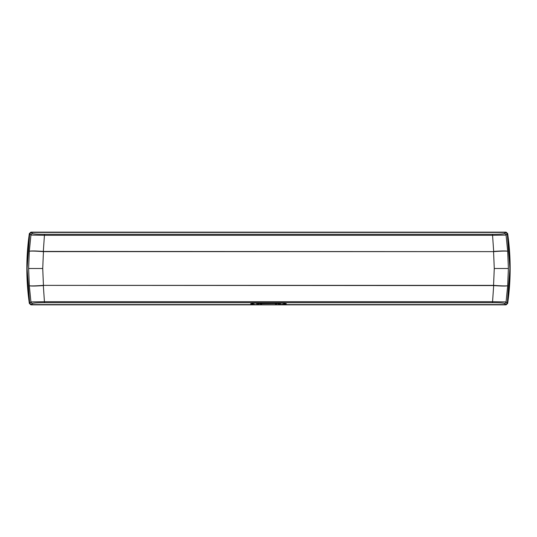 <?xml version="1.0" encoding="UTF-8"?>
<svg xmlns="http://www.w3.org/2000/svg" width="537" height="537" viewBox="0 0 537 537"><rect width="100%" height="100%" fill="white"/><g stroke="black" fill="none" stroke-linecap="round" stroke-linejoin="round"><path stroke-width="0.81" d="M31.361 304.607L29.683 303.163L30.924 301.928A1.698 1.692 44.8 0 0 32.596 303.365L31.361 304.607L255.639 304.607L252.947 304.177L252.987 303.257M32.596 303.365C33.865 302.935 37.812 302.72 44.43 302.707L492.57 302.707C499.128 302.714 503.075 302.935 504.404 303.365L505.639 304.607L281.361 304.607L280.227 304.546L280.146 303.217M280.287 303.21L280.368 304.519L284.053 304.177L284.013 303.257M252.947 304.177L250.685 303.714L255.001 303.11L268.5 302.787L281.999 303.11L286.315 303.714L284.053 304.177M256.854 303.217L256.773 304.546L256.713 303.21M493.691 285.369L493.671 285.57C501.806 286.154 506.478 286.201 507.693 285.697C506.485 286.08 501.82 285.973 493.691 285.369L492.57 301.7L506.076 301.928L507.317 303.163L505.639 304.607M507.317 303.163L509.895 268.5L507.317 233.837L506.076 235.072L507.693 251.303L508.385 268.5L507.693 285.697L506.076 301.928A1.698 1.692 135.2 0 1 504.404 303.365M29.683 303.163L27.105 268.5L29.683 233.837L31.361 232.393L505.639 232.393L507.317 233.837M254.981 303.11A16.969 0.886 180 0 0 282.019 303.11M493.557 285.57L43.309 285.369C35.173 285.973 30.508 286.08 29.307 285.697C30.515 286.201 35.187 286.154 43.329 285.57L44.43 301.7L492.57 301.7L492.57 302.707M43.309 251.631L44.43 235.3L30.924 235.072L29.307 251.303C30.515 250.92 35.18 251.027 43.309 251.631L43.329 251.43C35.194 250.846 30.522 250.799 29.307 251.303L28.615 268.5L29.307 285.697L30.924 301.928L44.43 301.7L44.43 302.707M505.639 232.393L504.404 233.635C503.142 234.065 499.195 234.28 492.57 234.293L44.43 234.293C37.872 234.286 33.925 234.065 32.596 233.635A1.698 1.692 -44.8 0 0 30.924 235.072L29.683 233.837M32.596 233.635L31.361 232.393M508.385 268.5L494.268 268.5L493.557 285.369L43.309 285.369M43.443 251.43L493.691 251.631C501.827 251.027 506.492 250.92 507.693 251.303C506.485 250.799 501.813 250.846 493.671 251.43L492.57 235.3L44.43 235.3L44.43 234.293M504.404 233.635A1.698 1.692 -135.2 0 1 506.076 235.072L492.57 235.3L492.57 234.293M43.443 285.57L42.732 268.5L43.443 251.631L493.691 251.631M279.099 303.533L279.569 304.667L505.673 304.667L507.351 303.224C510.821 280.072 510.821 256.928 507.351 233.776L505.673 232.333L31.327 232.333L29.649 233.776C26.179 256.928 26.179 280.072 29.649 303.224L31.327 304.667L260.472 304.694L260.693 303.66L279.099 303.533L257.961 303.533L259.035 303.559L258.565 304.674M506.055 304.862L30.945 304.862L506.076 304.862L507.66 303.412L506.076 304.862L505.673 304.667M507.66 303.412C510.982 280.139 510.982 256.861 507.66 233.588L507.66 233.588C510.982 256.861 510.982 280.139 507.66 303.412L507.351 303.224M31.327 232.333L506.076 232.138L507.66 233.588L506.076 232.138L505.673 232.333M29.649 233.776L29.34 233.588L30.924 232.138L29.347 233.595C26.018 256.861 26.018 280.139 29.34 303.412L30.924 304.862L31.327 304.667M279.569 304.667L275.662 304.701L275.447 303.68M260.472 304.694L275.662 304.701M506.076 304.862L30.924 304.862M259.257 304.815L276.179 304.815L259.257 304.815M277.361 304.721L287.255 304.815L277.361 304.815M303.251 304.788L290.41 304.815L302.492 304.748M251.558 304.801L237.482 304.801L251.558 304.801M251.752 304.801L244.563 304.714L251.752 304.801M243.026 304.701L233.555 304.774L243.026 304.701M235.857 304.821L253.169 304.821L235.857 304.821M30.924 232.138L506.076 232.138M30.938 304.862L29.34 303.412L29.649 303.224M259.035 303.559L260.693 303.66M278.025 303.559L278.488 304.674M267.721 304.748L269.534 304.781L267.721 304.721M294.779 304.774L296.39 304.774C299.431 304.781 299.471 304.794 296.511 304.801L294.779 304.801L296.39 304.721M296.39 304.741C299.028 304.748 299.069 304.754 296.511 304.761C299.069 304.754 299.028 304.748 296.39 304.741L296.39 304.774C299.431 304.781 299.471 304.794 296.511 304.801M296.511 304.761L294.779 304.721M493.557 251.43L494.268 268.5M28.615 268.5L42.732 268.5M257.961 303.533L257.485 304.667M276.582 304.694L276.367 303.66M261.391 304.701L261.613 303.68M29.34 303.412C26.018 280.139 26.018 256.861 29.34 233.588"/></g></svg>

